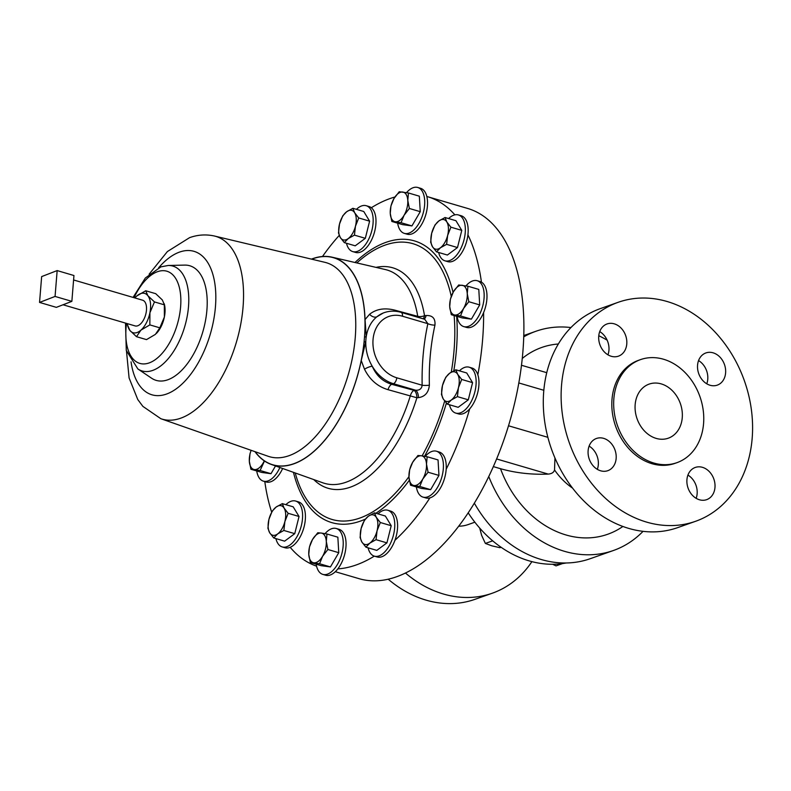 <?xml version="1.0" encoding="UTF-8"?>
<svg xmlns="http://www.w3.org/2000/svg" width="791" height="791" viewBox="0 0 791 791"><rect width="100%" height="100%" fill="white"/><g stroke="black" fill="none" stroke-linecap="round" stroke-linejoin="round"><path stroke-width="1.19" d="M661.246 383.902A28.694 22.939 -109.5 0 1 682.079 410.756A28.694 22.939 -109.5 0 1 668.286 438.194A28.694 22.939 -109.5 0 1 656.184 438.402A28.694 22.939 -109.5 0 1 635.341 411.538A28.694 22.939 -109.5 0 1 649.144 384.1A28.694 22.939 -109.5 0 1 661.246 383.902M710.081 385.257A17.076 13.655 70.5 0 0 717.279 385.138A17.076 13.655 70.5 0 0 725.495 368.804A17.076 13.655 70.5 0 0 713.087 352.816A17.076 13.655 70.5 0 0 705.888 352.944A17.076 13.655 70.5 0 0 697.672 369.268A17.076 13.655 70.5 0 0 710.081 385.257M706.768 383.813A17.076 13.655 70.5 0 0 698.552 360.577M699.452 499.774A17.076 13.655 70.5 0 0 706.65 499.655A17.076 13.655 70.5 0 0 714.866 483.321A17.076 13.655 70.5 0 0 702.467 467.333A17.076 13.655 70.5 0 0 695.259 467.451A17.076 13.655 70.5 0 0 687.043 483.785A17.076 13.655 70.5 0 0 699.452 499.774M696.149 498.32A17.076 13.655 70.5 0 0 687.933 475.094M600.626 470.793A17.076 13.655 70.5 0 0 607.834 470.675A17.076 13.655 70.5 0 0 616.041 454.341A17.076 13.655 70.5 0 0 603.642 438.352A17.076 13.655 70.5 0 0 596.444 438.471A17.076 13.655 70.5 0 0 588.227 454.805A17.076 13.655 70.5 0 0 600.626 470.793M597.324 469.34A17.076 13.655 70.5 0 0 589.107 446.114M611.255 356.276A17.076 13.655 70.5 0 0 618.453 356.158A17.076 13.655 70.5 0 0 626.67 339.823A17.076 13.655 70.5 0 0 614.261 323.835A17.076 13.655 70.5 0 0 607.063 323.954A17.076 13.655 70.5 0 0 598.846 340.288A17.076 13.655 70.5 0 0 611.255 356.276M607.953 354.823A17.076 13.655 70.5 0 0 599.736 331.597M388.193 579.21A116.129 92.863 70.5 0 0 475.035 599.311L492.358 593.191A116.129 92.863 70.5 0 0 531.888 561.64M405.447 573.02A116.129 92.863 70.5 0 0 492.358 593.191M566.148 562.984A113.123 90.461 -109.5 0 1 468.183 512.795M458.651 526.193A43.367 34.675 70.5 0 0 468.084 524.591L474.847 522.198M125.522 323.094L126.283 350.443L137.871 368.952L151.565 378.197A59.721 31.057 -73.7 0 0 167.751 379.799A59.721 31.057 -73.7 0 0 206.144 316.697A59.721 31.057 -73.7 0 0 184.738 265.104L168.216 265.479L160.889 266.864L145.346 278.007L133.056 297.406M423.047 318.793A6.832 3.421 84.8 0 0 424.52 315.688L426.082 315.54C432.548 315.243 435.505 318.437 434.951 325.121C430.68 344.52 428.821 364.542 429.375 385.177C428.643 392.514 425.004 396.667 418.459 397.646L416.906 397.764L388.035 389.676C377.643 386.601 369.793 379.779 364.493 369.199L361.24 360.528L365.798 341.534L364.048 342.157L364.503 337.164L366.263 336.541A37.543 30.028 -109.5 0 1 376.813 316.835A6.832 4.776 47.9 0 1 369.585 314.284C376.368 308.876 384.98 307.551 395.401 310.309L417.727 316.331A6.832 3.955 170.7 0 0 424.52 315.688A114.893 59.74 -73.7 0 0 376.002 267.378M254.979 451.671A108.041 56.181 -73.7 0 0 271.224 464.416A108.041 56.181 -73.7 0 0 293.698 463.872A108.041 56.181 -73.7 0 0 361.24 360.528M364.493 369.199A6.832 1.859 -24.9 0 1 372.235 366.223C376.269 375.577 382.765 381.598 391.703 384.307L414.039 390.349L415.601 390.21L393.414 383.704A37.543 30.028 -109.5 0 1 372.235 366.223A37.543 30.028 -109.5 0 1 365.798 341.534A37.543 30.028 -109.5 0 1 366.263 336.541L365.037 319.594A108.041 56.181 -73.7 0 0 332.002 257.164A108.041 56.181 -73.7 0 0 312.732 258.647A108.041 56.181 -73.7 0 0 311.456 259.122M339.23 235.421A192.915 100.309 -73.7 0 0 322.481 256.502M394.936 196.999A192.915 100.309 -73.7 0 0 371.335 207.736A23.908 12.429 -73.7 0 0 369.041 206.54L366.213 205.709A23.908 12.429 -73.7 0 0 356.425 209.338M454.865 214.845A192.915 100.309 -73.7 0 0 427.397 196.643A192.915 100.309 -73.7 0 0 426.824 196.475A23.908 12.429 -73.7 0 0 420.585 188.307L417.757 187.477A23.908 12.429 -73.7 0 0 406.525 192.638M449.456 404.755A23.908 12.429 -73.7 0 0 455.735 413.09L458.553 413.92A23.908 12.429 -73.7 0 0 469.508 409.076A23.908 12.429 -73.7 0 0 469.686 408.878A23.908 12.429 -73.7 0 0 477.843 374.776A192.915 100.309 -73.7 0 0 482.302 343.126A192.915 100.309 -73.7 0 0 483.608 312.603A23.908 12.429 -73.7 0 0 481.442 282.15A192.915 100.309 -73.7 0 0 467.916 234.858A23.908 12.429 -73.7 0 0 461.212 215.755L458.385 214.934A23.908 12.429 -73.7 0 0 448.606 218.553M73.593 279.965L142.637 300.214A13.388 6.961 106.3 0 1 146.473 310.121A13.388 6.961 106.3 0 1 135.103 325.912L63.033 304.772M477.843 374.776A23.908 12.429 -73.7 0 0 472.009 368.033L469.192 367.202A23.908 12.429 -73.7 0 0 459.403 370.831M455.735 413.09A23.908 12.429 -73.7 0 0 466.69 408.245A23.908 12.429 -73.7 0 0 476.083 384.129A23.908 12.429 -73.7 0 0 469.192 367.202M316.173 564.201A23.908 12.429 -73.7 0 0 316.519 565.97A23.908 12.429 -73.7 0 0 322.817 574.385L325.635 575.215A23.908 12.429 -73.7 0 0 337.836 568.887A23.908 12.429 -73.7 0 0 345.39 537.742A23.908 12.429 -73.7 0 0 339.092 529.327L336.274 528.497A23.908 12.429 -73.7 0 0 325.032 533.658M322.817 574.385A23.908 12.429 -73.7 0 0 338.212 563.034A23.908 12.429 -73.7 0 0 342.572 536.911A23.908 12.429 -73.7 0 0 336.274 528.497M397.665 223.181A23.908 12.429 -73.7 0 0 398.002 224.951A23.908 12.429 -73.7 0 0 404.3 233.365A23.908 12.429 -73.7 0 0 419.705 222.014A23.908 12.429 -73.7 0 0 424.055 195.891A23.908 12.429 -73.7 0 0 417.757 187.477M404.3 233.365L407.128 234.195A23.908 12.429 -73.7 0 0 422.523 222.835A23.908 12.429 -73.7 0 0 426.883 196.722A23.908 12.429 -73.7 0 0 426.824 196.475M438.649 252.477A23.908 12.429 -73.7 0 0 444.928 260.812A23.908 12.429 -73.7 0 0 465.059 234.344A23.908 12.429 -73.7 0 0 458.385 214.934M444.928 260.812L447.755 261.643A23.908 12.429 -73.7 0 0 467.877 235.174A23.908 12.429 -73.7 0 0 467.916 234.858M416.373 486.93A23.908 12.429 -73.7 0 0 423.007 497.114L425.835 497.935A23.908 12.429 -73.7 0 0 429.711 497.935A23.908 12.429 -73.7 0 0 429.899 497.885A23.908 12.429 -73.7 0 0 446.173 469.271A23.908 12.429 -73.7 0 0 439.292 452.056L436.464 451.226A23.908 12.429 -73.7 0 0 432.588 451.226A23.908 12.429 -73.7 0 0 425.232 456.387M423.007 497.114A23.908 12.429 -73.7 0 0 426.893 497.104A23.908 12.429 -73.7 0 0 442.545 474.155A23.908 12.429 -73.7 0 0 436.464 451.226M275.911 538.592A23.908 12.429 -73.7 0 0 282.189 546.927L285.007 547.758A23.908 12.429 -73.7 0 0 290.188 547.313A23.908 12.429 -73.7 0 0 305.138 521.289A23.908 12.429 -73.7 0 0 298.464 501.87L295.646 501.049A23.908 12.429 -73.7 0 0 285.858 504.668M282.189 546.927A23.908 12.429 -73.7 0 0 302.31 520.458A23.908 12.429 -73.7 0 0 295.646 501.049M346.478 243.262A23.908 12.429 -73.7 0 0 350.324 250.282A23.908 12.429 -73.7 0 0 352.756 251.597A23.908 12.429 -73.7 0 0 370.603 234.65A23.908 12.429 -73.7 0 0 368.655 207.024A23.908 12.429 -73.7 0 0 366.213 205.709M352.756 251.597L355.584 252.428A23.908 12.429 -73.7 0 0 373.431 235.481A23.908 12.429 -73.7 0 0 371.473 207.855A23.908 12.429 -73.7 0 0 371.335 207.736M368.082 547.817A23.908 12.429 -73.7 0 0 371.918 554.837A23.908 12.429 -73.7 0 0 374.361 556.152L377.178 556.973A23.908 12.429 -73.7 0 0 394.927 540.322A23.908 12.429 -73.7 0 0 393.078 512.4A23.908 12.429 -73.7 0 0 390.635 511.095L387.817 510.264A23.908 12.429 -73.7 0 0 378.029 513.883M374.361 556.152A23.908 12.429 -73.7 0 0 392.207 539.195A23.908 12.429 -73.7 0 0 390.25 511.579A23.908 12.429 -73.7 0 0 387.817 510.264M481.442 282.15A23.908 12.429 -73.7 0 0 480.028 281.547L477.21 280.716A23.908 12.429 -73.7 0 0 465.968 285.877M457.119 316.42A23.908 12.429 -73.7 0 0 463.753 326.604A23.908 12.429 -73.7 0 0 480.661 312.069A23.908 12.429 -73.7 0 0 477.21 280.716M463.753 326.604L466.571 327.425A23.908 12.429 -73.7 0 0 483.479 312.9A23.908 12.429 -73.7 0 0 483.608 312.603M256.729 470.961A23.908 12.429 -73.7 0 0 263.363 481.146L266.181 481.976A23.908 12.429 -73.7 0 0 282.634 468.48M263.363 481.146A23.908 12.429 -73.7 0 0 279.885 467.501M646.623 522.109A116.129 92.863 -109.5 0 1 562.263 413.386A116.129 92.863 -109.5 0 1 618.127 302.32A116.129 92.863 -109.5 0 1 667.09 301.5A116.129 92.863 -109.5 0 1 751.45 410.222A116.129 92.863 -109.5 0 1 695.586 521.289A116.129 92.863 -109.5 0 1 646.623 522.109M695.586 521.289L677.758 527.597A116.129 92.863 -109.5 0 1 628.796 528.418A116.129 92.863 -109.5 0 1 544.435 419.695A116.129 92.863 -109.5 0 1 600.29 308.628L618.127 302.32M653.9 463.051A54.648 43.703 -109.5 0 1 614.202 411.893A54.648 43.703 -109.5 0 1 640.483 359.628A54.648 43.703 -109.5 0 1 663.53 359.243A54.648 43.703 -109.5 0 1 703.229 410.4A54.648 43.703 -109.5 0 1 676.938 462.666A54.648 43.703 -109.5 0 1 653.9 463.051M676.938 462.666L675.089 463.328A54.648 43.703 -109.5 0 1 652.041 463.714A54.648 43.703 -109.5 0 1 612.343 412.546A54.648 43.703 -109.5 0 1 638.634 360.281L640.483 359.628M427.397 196.643L467.718 208.468A192.915 100.309 106.3 0 1 517.828 388.302A192.915 100.309 106.3 0 1 396.429 576.807A192.915 100.309 106.3 0 1 359.134 578.696L335.295 571.705M554.946 457.949L554.531 469.933C553.868 472.395 551.762 473.779 548.222 474.096C531.582 474.778 515.673 472.988 500.515 468.707L493.317 466.601M523.771 336.828A116.267 92.982 -109.5 0 1 535.903 331.271A116.267 92.982 -109.5 0 1 570.944 327.553M598.777 335.73A116.267 92.982 -109.5 0 1 607.142 340.17M643.043 531.334A116.267 92.982 -109.5 0 1 613.46 550.487A116.267 92.982 -109.5 0 1 564.438 551.307A116.267 92.982 -109.5 0 1 488.749 476.489M613.46 550.487L590.254 558.693A116.267 92.982 -109.5 0 1 541.242 559.514A116.267 92.982 -109.5 0 1 474.323 503.135M264.797 481.571A192.915 100.309 -73.7 0 0 271.669 512.153M290.188 547.313A192.915 100.309 -73.7 0 0 316.558 566.158M337.836 568.887A192.915 100.309 -73.7 0 0 374.311 556.132M394.927 540.322A192.915 100.309 -73.7 0 0 429.899 497.885M446.173 469.271A192.915 100.309 -73.7 0 0 469.686 408.878M251.113 450.316L249.996 453.767L249.323 461.183L250.895 469.251L260.11 470.507L264.471 460.995M275.515 465.948L270.997 473.7L261.781 472.445L250.895 469.251M270.997 473.7L260.11 470.507M264.283 460.866A15.355 7.989 106.3 0 1 263.146 463.051A15.355 7.989 106.3 0 1 254.386 469.547A15.355 7.989 106.3 0 1 249.323 461.183A15.355 7.989 106.3 0 1 251.133 450.316M468.816 301.717L467.244 293.639L467.916 286.223L458.701 284.978L453.421 291.77L450.386 299.216L449.713 306.631L451.285 314.709L460.5 315.955L463.536 308.51L468.816 301.717L479.692 304.911L471.387 319.149L460.5 315.955M467.916 286.223L478.792 289.417L479.692 304.911M471.387 319.149L462.171 317.903L451.285 314.709M453.421 291.77A15.355 7.989 106.3 0 1 462.181 285.274A15.355 7.989 106.3 0 1 467.244 293.639A15.355 7.989 106.3 0 1 463.536 308.51A15.355 7.989 -73.7 0 1 454.776 315.006A15.355 7.989 106.3 0 1 449.713 306.631A15.355 7.989 106.3 0 1 453.421 291.77M365.926 547.184L369.862 543.101L376.041 539.68L377.06 530.771L380.323 522.515L376.279 517.354L374.489 512.845L368.299 516.266L364.364 520.349L361.101 528.606L360.093 537.514L361.882 542.023L365.926 547.184L376.813 550.378L386.928 542.873L376.041 539.68M380.323 522.515L391.209 525.708L385.365 516.039L374.489 512.845M391.209 525.708L386.928 542.873M376.279 517.354A15.355 7.989 106.3 0 1 377.06 530.771A15.355 7.989 106.3 0 1 369.862 543.101A15.355 7.989 106.3 0 1 361.882 542.023A15.355 7.989 -73.7 0 1 361.101 528.606A15.355 7.989 106.3 0 1 368.299 516.266A15.355 7.989 106.3 0 1 376.279 517.354M352.885 208.3L346.705 211.721L342.77 215.805L339.507 224.051L338.489 232.969L340.278 237.468L344.322 242.629L348.258 238.556L354.447 235.135L355.456 226.216L358.728 217.96L354.684 212.799L352.885 208.3L363.761 211.494L369.605 221.154L358.728 217.96M369.605 221.154L365.323 238.318L354.447 235.135M365.323 238.318L355.208 245.823L344.322 242.629M340.278 237.468A15.355 7.989 106.3 0 1 339.507 224.051A15.355 7.989 106.3 0 1 346.705 211.721A15.355 7.989 106.3 0 1 354.684 212.799A15.355 7.989 -73.7 0 1 355.456 226.216A15.355 7.989 106.3 0 1 348.258 238.556A15.355 7.989 106.3 0 1 340.278 237.468M267.922 528.299L269.711 532.798L273.755 537.969L277.69 533.885L283.87 530.464L284.889 521.546L288.151 513.3L284.107 508.138L282.318 503.63L276.128 507.051L272.193 511.134L268.93 519.39L267.922 528.299M282.318 503.63L293.194 506.823L299.038 516.483L294.756 533.658L284.631 541.153L273.755 537.969M299.038 516.483L288.151 513.3M294.756 533.658L283.87 530.464M284.889 521.546A15.355 7.989 106.3 0 1 277.69 533.885A15.355 7.989 106.3 0 1 269.711 532.798A15.355 7.989 106.3 0 1 268.93 519.39A15.355 7.989 -73.7 0 1 276.128 507.051A15.355 7.989 106.3 0 1 284.107 508.138A15.355 7.989 106.3 0 1 284.889 521.546M419.754 486.465L422.79 479.02L428.069 472.227L426.497 464.149L427.17 456.733L421.435 455.784L417.955 455.487L412.675 462.28L409.649 469.725L408.967 477.141L410.549 485.219L419.754 486.465L430.64 489.659L421.425 488.413L410.549 485.219M427.17 456.733L438.046 459.927L438.956 475.421L430.64 489.659M438.956 475.421L428.069 472.227M421.435 455.784A15.355 7.989 106.3 0 1 426.497 464.149A15.355 7.989 106.3 0 1 422.79 479.02A15.355 7.989 106.3 0 1 414.029 485.516A15.355 7.989 -73.7 0 1 408.967 477.141A15.355 7.989 106.3 0 1 412.675 462.28A15.355 7.989 106.3 0 1 421.435 455.784M450.9 227.185L446.856 222.014L445.056 217.515L438.876 220.936L434.941 225.02L431.678 233.276L430.66 242.184L432.459 246.683L436.503 251.854L440.429 247.771L446.618 244.35L447.637 235.431L450.9 227.185L461.776 230.369L457.495 247.543L446.618 244.35M445.056 217.515L455.942 220.709L461.776 230.369M457.495 247.543L447.38 255.038L436.503 251.854M431.678 233.276A15.355 7.989 106.3 0 1 438.876 220.936A15.355 7.989 106.3 0 1 446.856 222.014A15.355 7.989 106.3 0 1 447.637 235.431A15.355 7.989 -73.7 0 1 440.429 247.771A15.355 7.989 106.3 0 1 432.459 246.683A15.355 7.989 106.3 0 1 431.678 233.276M408.463 192.984L399.247 191.738L393.967 198.531L390.942 205.976L390.26 213.402L391.842 221.47L401.047 222.726L404.082 215.271L409.362 208.478L407.79 200.4L408.463 192.984L419.339 196.178L420.248 211.672L409.362 208.478M420.248 211.672L411.933 225.91L401.047 222.726M411.933 225.91L402.718 224.664L391.842 221.47M390.26 213.402A15.355 7.989 106.3 0 1 393.967 198.531A15.355 7.989 106.3 0 1 402.728 192.035A15.355 7.989 106.3 0 1 407.79 200.4A15.355 7.989 -73.7 0 1 404.082 215.271A15.355 7.989 106.3 0 1 395.322 221.767A15.355 7.989 106.3 0 1 390.26 213.402M310.349 562.49L319.564 563.746L322.59 556.291L327.879 549.498L326.297 541.42L326.97 534.004L321.245 533.055L317.764 532.758L312.485 539.551L309.449 547.006L308.777 554.422L310.349 562.49L321.235 565.684L330.44 566.929L319.564 563.746M327.879 549.498L338.756 552.691L337.856 537.198L326.97 534.004M338.756 552.691L330.44 566.929M326.297 541.42A15.355 7.989 106.3 0 1 322.59 556.291A15.355 7.989 106.3 0 1 313.829 562.787A15.355 7.989 106.3 0 1 308.777 554.422A15.355 7.989 -73.7 0 1 312.485 539.551A15.355 7.989 106.3 0 1 321.245 533.055A15.355 7.989 106.3 0 1 326.297 541.42M457.416 396.627L458.434 387.709L461.697 379.453L457.653 374.291L455.853 369.793L449.674 373.214L445.738 377.297L442.476 385.543L441.457 394.462L443.257 398.961L447.301 404.122L451.236 400.048L457.416 396.627L468.302 399.811L458.177 407.316L447.301 404.122M455.853 369.793L466.739 372.986L472.573 382.646L468.302 399.811M472.573 382.646L461.697 379.453M449.674 373.214A15.355 7.989 106.3 0 1 457.653 374.291A15.355 7.989 106.3 0 1 458.434 387.709A15.355 7.989 106.3 0 1 451.236 400.048A15.355 7.989 -73.7 0 1 443.257 398.961A15.355 7.989 106.3 0 1 442.476 385.543A15.355 7.989 106.3 0 1 449.674 373.214M149.845 324.893L140.936 330.134A20.497 10.659 106.3 0 0 149.914 312.752L154.453 301.925L147.848 295.686L145.722 290.752L136.803 295.992A20.497 10.659 106.3 0 1 147.848 295.686A20.497 10.659 106.3 0 1 149.914 312.752L149.845 324.893L159.831 327.83L155.402 334.375L146.493 339.616L136.497 336.689L129.892 330.44A20.497 10.659 106.3 0 1 127.569 324.864A20.497 10.659 106.3 0 1 127.361 323.638M156.381 333.436A20.497 10.659 -73.7 0 0 156.48 333.347A20.497 10.659 -73.7 0 0 164.38 317.003A20.497 10.659 -73.7 0 0 164.647 305.504L164.34 303.971M159.831 327.83L164.38 317.003L164.33 303.912M154.453 301.925L164.439 304.861L162.313 299.927L155.708 293.679L145.722 290.752M127.766 325.506L129.892 330.44A20.497 10.659 106.3 0 0 140.936 330.134L136.497 336.689M134.895 297.94A20.497 10.659 106.3 0 1 135.736 297.02A20.497 10.659 106.3 0 1 136.803 295.992L135.755 296.991M41.646 276.593L39.55 302.429L55.063 296.437L57.16 270.591L41.646 276.593M55.063 296.437L71.862 301.361L73.949 275.525L57.16 270.591M71.862 301.361L56.349 307.353L39.55 302.429M365.037 319.594L369.585 314.284M383.24 312.989L376.813 316.835A37.543 30.028 -109.5 0 1 384.208 312.653C389.656 310.774 395.263 310.665 401.027 312.336A5.142 2.67 106.3 0 1 402.49 316.232A32.411 25.915 70.5 0 0 373.075 339.22A32.411 25.915 70.5 0 0 396.775 377.791L422.147 385.237A6.832 1.572 178.9 0 0 429.375 385.177M423.986 319.07A6.832 3.421 84.8 0 0 426.082 315.54M418.459 397.646A6.832 3.421 -95.2 0 0 415.601 390.21C419.477 390.477 421.662 388.826 422.147 385.237C421.722 364.028 423.62 343.512 427.862 323.677L424.737 319.287L401.027 312.336M402.49 316.232L427.862 323.677A6.832 2.492 -168 0 0 434.951 325.121M271.224 464.416L322.817 482.807A111.165 57.802 -73.7 0 0 345.944 482.253A111.165 57.802 -73.7 0 0 410.361 395.747A6.832 3.263 -74.9 0 1 414.039 390.349A6.832 3.421 -95.2 0 1 416.906 397.764A114.893 59.74 -73.7 0 1 350.334 487.167A114.893 59.74 -73.7 0 1 313.77 479.583M562.53 563.578L556.033 565.881L552.672 564.28M492.684 540.836L485.367 543.427L481.63 535.339L479.702 528.072M501.079 547.273L499.902 547.688L491.854 545.83L485.367 543.427M364.503 337.164A107.902 56.112 -73.7 0 0 312.722 258.776A107.902 56.112 -73.7 0 0 311.654 259.171M255.177 451.74A107.902 56.112 -73.7 0 0 293.708 463.744A107.902 56.112 -73.7 0 0 364.048 342.157M267.981 456.219A101.08 52.562 -73.7 0 0 268.1 456.259A101.08 52.562 -73.7 0 0 288.982 455.705A101.08 52.562 -73.7 0 0 352.835 355.614A101.08 52.562 -73.7 0 0 324.972 262.345A101.08 52.562 -73.7 0 0 324.854 262.315M126.511 351.303L129.091 377.96L137.763 399.524L142.884 406.386L160.84 418.706A95.236 49.517 -73.7 0 0 160.949 418.746A95.236 49.517 -73.7 0 0 180.625 418.221A95.236 49.517 -73.7 0 0 240.79 323.924A95.236 49.517 -73.7 0 0 214.529 236.044A95.236 49.517 -73.7 0 0 214.42 236.015C206.006 234.176 197.72 234.729 189.563 237.666L167.385 251.558L149.123 274.2M131.049 361.853A74.759 38.878 -73.7 0 0 166.426 394.086A74.759 38.878 -73.7 0 0 215.33 308.104A74.759 38.878 -73.7 0 0 179.606 252.062A74.759 38.878 -73.7 0 0 158.645 267.773M137.871 368.952A54.648 28.417 -73.7 0 0 152.673 370.425A54.648 28.417 -73.7 0 0 187.803 312.692A54.648 28.417 -73.7 0 0 168.216 265.479M126.54 323.4A48.053 24.986 -73.7 0 0 149.104 362.94A48.053 24.986 -73.7 0 0 180.536 307.679A48.053 24.986 -73.7 0 0 157.577 271.669A48.053 24.986 -73.7 0 0 134.084 297.703M453.055 292.413A146.81 76.332 -73.7 0 0 386.048 242.323A146.81 76.332 -73.7 0 0 355.001 262.503M293.461 472.346A146.81 76.332 -73.7 0 0 360.172 521.19A146.81 76.332 -73.7 0 0 365.264 519.143M451.265 296.388A143.705 74.72 -73.7 0 0 385.158 245.091A143.705 74.72 -73.7 0 0 356.84 262.928M295.231 472.978A143.705 74.72 -73.7 0 0 359.836 518.065A143.705 74.72 -73.7 0 0 408.947 476.647M422.107 455.873A143.705 74.72 -73.7 0 0 444.661 401.017M451.275 372.136A143.705 74.72 -73.7 0 0 454.113 315.54M572.595 488.146A64.902 51.899 -109.5 0 1 554.531 469.933M622.893 526.47A99.053 79.209 -109.5 0 1 565.951 534.953A99.053 79.209 -109.5 0 1 500.515 468.707M375.903 513.26A146.81 76.332 -73.7 0 0 409.333 480.266M424.559 456.269A146.81 76.332 -73.7 0 0 446.391 403.123M453.816 370.742A146.81 76.332 -73.7 0 0 456.654 316.281M496.59 458.958L548.222 474.096M508.494 425.776L547.866 437.324M518.817 382.953L543.832 390.289M522.278 358.452A99.053 79.209 -109.5 0 1 558.347 344.006M395.619 311.278A6.832 3.263 105.1 0 1 395.401 310.309M417.945 317.29A6.832 3.263 105.1 0 1 417.727 316.331A111.165 57.802 -73.7 0 0 385.365 269.553L332.002 257.164M396.775 377.791A5.142 2.67 -73.7 0 1 393.414 383.704L391.703 384.307A6.832 3.263 -74.9 0 0 388.035 389.676M214.529 236.044L324.972 262.345M535.903 331.271L523.81 335.542M521.496 365.274L546.759 372.68M127.569 324.864L127.875 326.446M160.949 418.746L268.1 456.259M383.121 313.028L384.208 312.653"/></g></svg>
